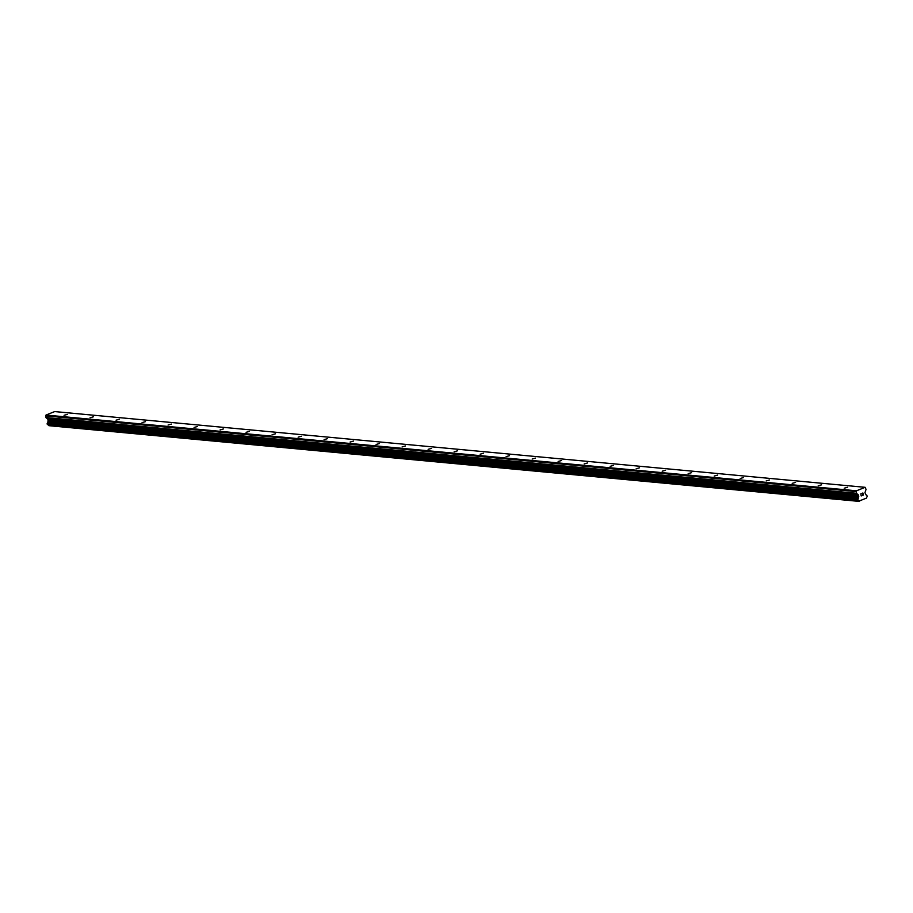 <?xml version="1.0" encoding="UTF-8"?>
<svg xmlns="http://www.w3.org/2000/svg" width="913" height="913" viewBox="0 0 913 913"><rect width="100%" height="100%" fill="white"/><g stroke="black" fill="none" stroke-linecap="round" stroke-linejoin="round"><path stroke-width="1.37" d="M844.205 488.215L847.584 487.268L844.205 488.215M818.208 485.784L821.574 484.837L818.208 485.784M792.199 483.354L795.577 482.406L792.199 483.354M766.19 480.923L769.568 479.976L766.19 480.923M740.192 478.492L743.559 477.545L740.192 478.492M714.183 476.061L717.561 475.114L714.183 476.061M688.174 473.63L691.552 472.683L688.174 473.63M662.176 471.199L665.554 470.252L662.176 471.199M636.167 468.768L639.545 467.821L636.167 468.768M610.158 466.338L613.536 465.39L610.158 466.338M584.16 463.918L587.538 462.959L584.16 463.918M558.151 461.487L561.529 460.529L558.151 461.487M532.153 459.056L535.52 458.109L532.153 459.056M506.144 456.626L509.522 455.678L506.144 456.626M480.135 454.195L483.513 453.247L480.135 454.195M454.138 451.764L457.504 450.817L454.138 451.764M428.129 449.333L431.507 448.386L428.129 449.333M402.119 446.902L405.498 445.955L402.119 446.902M376.122 444.471L379.488 443.524L376.122 444.471M350.113 442.04L353.491 441.093L350.113 442.04M324.104 439.61L327.482 438.662L324.104 439.61M298.106 437.179L301.484 436.231L298.106 437.179M272.097 434.748L275.475 433.801L272.097 434.748M246.088 432.317L249.466 431.37L246.088 432.317M220.09 429.897L223.468 428.939L220.09 429.897M194.081 427.467L197.459 426.508L194.081 427.467M168.072 425.036L171.45 424.089L168.072 425.036M142.074 422.605L145.452 421.658L142.074 422.605M116.065 420.174L119.443 419.227L116.065 420.174M90.067 417.743L93.434 416.796L90.067 417.743M64.058 415.312L67.436 414.365L64.058 415.312M47.579 424.659L858.072 500.392L47.579 424.659L47.339 423.176A1.312 0.981 95.3 0 0 47.91 421.874L48.104 419.535L45.97 417.538L46.015 415.05L54.643 411.58L865.136 487.314L866.049 489.414L864.931 492.723L865.923 494.584A1.312 0.981 95.3 0 0 866.871 495.268L867.156 496.763A1.312 0.981 95.3 0 0 866.585 498.053L859.053 501.077A1.312 0.981 95.3 0 0 858.117 500.392L857.821 498.909A1.312 0.981 95.3 0 0 858.391 497.608L858.597 495.268L856.462 493.271L856.497 490.795L865.136 487.314M859.441 501.42L48.948 425.686L859.201 501.248M47.978 424.693A1.312 0.981 95.3 0 1 48.572 425.344L48.709 425.515M863.162 495.017L863.002 494.161L862.34 495.497L863.299 495.12L862.34 495.497M862.534 494.344L862.808 493.157L862.968 494.013M862.808 493.157L861.963 493.488L862.808 493.157M861.963 493.488L862.888 492.963L863.299 495.12L862.888 492.963M861.199 495.964L860.868 493.773M48.572 425.344L859.053 501.077M47.91 421.874L858.391 497.608M47.967 421.612L858.46 497.357M45.65 415.872L856.143 491.605M46.015 415.05L856.497 490.795M47.487 424.625L857.98 500.358M47.385 424.545L857.866 500.278M47.271 424.351L857.764 500.096M47.145 423.689L857.627 499.422M47.168 423.438L857.661 499.183M47.225 423.301L857.718 499.046M47.339 423.176L857.821 498.909M48.241 421.007L858.722 496.752M48.286 420.516L858.779 496.25M48.104 419.535L858.597 495.268M47.875 419.147L858.368 494.88M46.198 417.926L856.679 493.659M45.97 417.538L856.462 493.271"/></g></svg>
